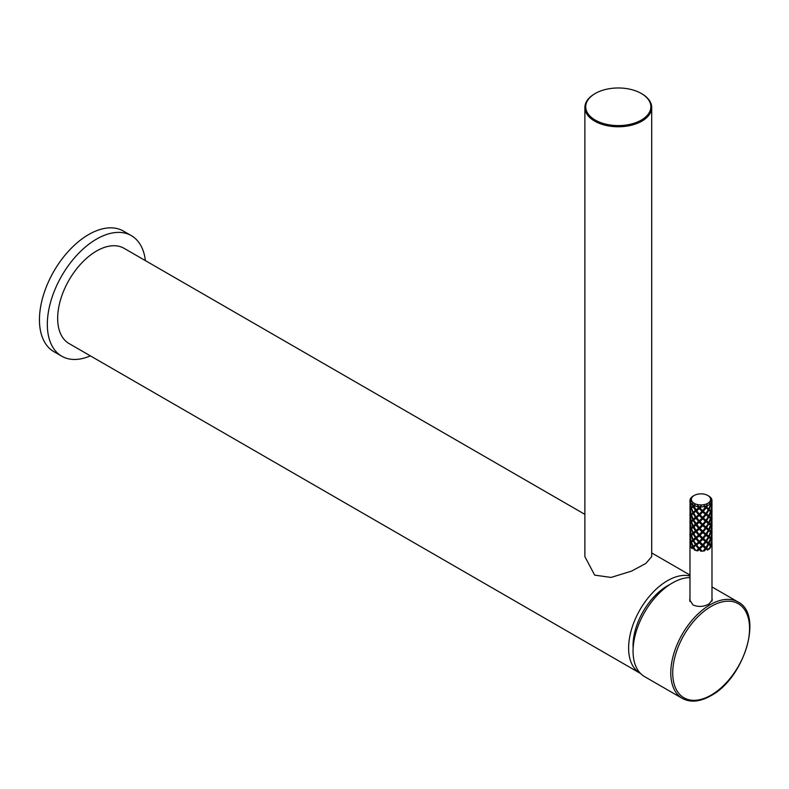 <?xml version="1.0" encoding="UTF-8"?>
<svg xmlns="http://www.w3.org/2000/svg" width="789" height="789" viewBox="0 0 789 789"><rect width="100%" height="100%" fill="white"/><g stroke="black" fill="none" stroke-linecap="round" stroke-linejoin="round"><path stroke-width="1.18" d="M584.876 107.482L584.876 556.61L594.669 575.132L611.061 577.43L631.466 571.137L645.836 563.445L651.704 556.61L651.704 107.482A33.414 19.291 180 0 1 631.082 125.303A33.414 19.291 180 0 1 594.669 121.121A33.414 19.291 180 0 1 584.876 107.482A33.414 19.291 180 0 1 594.265 94.078A33.414 19.291 180 0 1 594.571 93.901M584.876 144.979L584.876 129.159M642.019 93.901A33.414 19.291 180 0 1 642.315 94.078A33.414 19.291 180 0 1 651.704 107.482M689.981 575.95A54.993 31.747 -60 0 0 649.653 596.001A54.993 31.747 -60 0 0 628.626 648.016A54.993 31.747 120 0 0 640.017 673.195L69.047 343.55A54.993 31.747 -60 0 1 57.666 318.371A54.993 31.747 -60 0 1 81.661 263.033A54.993 31.747 -60 0 1 124.041 248.298L584.876 514.359M640.017 673.195A54.993 31.747 120 0 0 640.53 673.481M145.383 260.617A69.61 40.19 -60 0 0 131.349 235.645A69.61 40.19 -60 0 0 77.707 254.295A69.61 40.19 -60 0 0 47.33 324.338A69.61 40.19 120 0 0 61.739 356.204A69.61 40.19 120 0 0 90.39 355.869M131.349 235.645L123.478 231.098A69.61 40.19 -60 0 0 69.836 249.748A69.61 40.19 -60 0 0 39.45 319.792A69.61 40.19 120 0 0 53.869 351.657L61.739 356.204M633.143 648.163A48.731 28.128 -60 0 1 667.514 585.783A48.731 28.128 -60 0 1 669.891 584.501M594.867 93.723A32.576 18.808 0 0 1 595.251 93.487A32.576 18.808 180 0 1 641.329 93.487A32.576 18.808 180 0 1 641.713 93.723A32.576 18.808 180 0 1 641.329 120.086A32.576 18.808 0 0 1 595.458 120.204A32.576 18.808 0 0 1 594.867 93.723L594.265 94.078M692.101 496.863L691.401 497.415A10.997 6.351 0 0 0 690.986 497.889L690.483 498.628A10.997 6.351 0 0 0 689.981 500.463L690.819 499.782L690.059 501.262A10.997 6.351 0 0 0 690.197 501.784L691.351 501.715L690.562 502.554A10.997 6.351 0 0 0 692.022 504.21L692.703 503.244L692.89 504.832A10.997 6.351 0 0 0 693.206 505.019A10.997 6.351 0 0 0 693.541 505.207L693.797 505.818L691.184 507.278L691.923 507.741L691.519 508.313L693.797 505.818L696.371 510.305L695.385 510.542L693.206 506.834M708.759 496.044L707.772 495.472A9.606 5.543 0 0 0 694.192 495.472A9.606 5.543 0 0 0 694.192 503.313A9.606 5.543 0 0 0 707.772 503.313A9.606 5.543 0 0 0 707.772 495.472L708.759 496.044A10.997 6.351 0 0 1 709.074 496.232L709.942 496.853A10.997 6.351 0 0 1 711.402 498.5L711.491 498.944M694.192 495.472L693.206 496.044A10.997 6.351 0 0 0 692.15 496.745M690.947 509.408L690.03 509.083L690.119 510.217L689.99 506.785M689.981 504.053L690.119 508.797L690.681 509.211M693.541 505.207L695.099 504.635L690.119 508.797M690.888 507.593L690.03 504.477M690.947 502.583L690.03 502.268L690.119 503.402L689.981 500.463L689.981 502.692M690.059 501.262L690.7 502.406M690.562 502.554L691.184 507.278M692.732 505.867L692.022 504.21M692.89 504.832L693.206 505.473M695.099 504.635L694.616 505.71A10.997 6.351 0 0 0 697.476 506.548L697.742 505.404L698.807 506.755A10.997 6.351 0 0 0 699.715 506.834L701.086 505.719L701.096 506.883A10.997 6.351 0 0 0 704.271 506.587L704.025 505.443L705.563 506.301A10.997 6.351 0 0 0 706.382 506.065L707.043 504.556L707.536 505.631A10.997 6.351 0 0 0 709.814 504.319L709.143 503.343L710.564 503.648A10.997 6.351 0 0 0 710.978 503.175L710.682 501.607L711.481 502.425A10.997 6.351 0 0 0 711.984 500.601L711.145 499.91L711.905 499.802A10.997 6.351 0 0 0 711.767 499.279L711.402 498.5M698.729 506.666L699.389 507.465L698.581 507.86L697.476 506.548M698.876 506.844L699.389 507.465L693.709 513.244L696.371 510.305L699.389 514.28L693.206 519.113L693.709 520.069L695.987 518.235L696.371 517.12L691.184 520.918L691.923 521.381L690.888 521.243L690.03 518.117M698.581 507.86L695.987 510.049M693.709 506.43L694.616 505.71M695.385 510.542L693.206 512.298L693.797 512.633L691.184 514.093L691.923 514.556L690.888 514.418L690.119 515.621L690.681 516.036M692.732 512.682L691.184 508.639L691.943 507.721L691.519 508.313L693.206 512.298M693.709 513.244L695.987 516.874M698.581 514.684L695.987 511.42M698.719 513.471L699.389 514.28L696.371 517.12L699.389 521.105L698.581 521.499L695.987 518.235M702.013 511.4L699.261 508.619L699.389 507.465L702.575 510.868L699.261 514.073M696.618 510.907L699.261 508.619M701.086 505.719L699.389 507.465L702.703 510.67L699.389 514.28L702.575 517.692L702.013 518.215L699.261 515.444L699.389 514.28L702.703 517.485L696.371 523.945L695.385 524.182L693.206 520.484L693.797 519.458L691.519 521.953L693.206 520.484M704.025 505.443L705.593 506.893L702.703 510.67M705.346 507.495L704.271 506.587M699.951 507.988L701.096 506.883M705.563 506.301L706.579 507.13L707.536 505.631M706.382 506.065L705.977 506.646M705.593 506.893L708.256 509.842L705.593 506.893M706.579 507.13L708.759 508.885L708.167 509.221L710.445 511.716L708.167 509.221L710.781 510.69L710.041 511.154L710.445 511.716L708.759 515.7L708.256 516.657L705.977 514.822L703.384 518.097L705.977 520.286L705.346 521.135L702.703 518.846L699.951 521.628L702.703 524.31L699.389 527.92L698.581 528.324L695.987 525.06L696.371 523.945L693.797 526.273L695.987 530.514L698.581 528.324M708.759 508.885L710.445 504.901L709.814 504.319M709.143 503.343L710.445 504.901L710.041 504.329L711.076 504.191L711.846 505.384L711.284 505.798M710.564 503.648L710.041 504.329M710.781 503.865L710.978 503.175M711.481 502.425L711.076 504.191M711.846 505.384L711.984 500.601M711.017 500.749L711.678 500.344M690.947 516.223L690.03 515.907L690.119 517.042L689.99 513.6M689.981 510.877L690.119 515.621M690.03 511.302L690.267 510.019M690.888 514.418L690.119 510.158M691.894 507.781L690.247 509.872L691.184 514.093M693.797 512.633L691.519 515.128L693.797 512.633M691.184 520.918L690.247 516.696L691.923 514.556L691.519 515.128L693.206 519.113M695.385 517.357L693.206 513.659M693.709 520.069L699.389 527.92L696.371 530.76L696.618 531.362L699.261 534.538L702.013 531.855L699.261 529.084L699.389 527.92L702.575 531.332L702.013 531.855M695.987 523.689L698.581 521.499M698.719 520.286L702.575 524.507L702.013 525.04L699.261 522.259L696.618 524.547M699.261 520.898L702.013 518.215M696.618 517.722L699.261 515.444M702.703 517.485L705.346 514.31L702.703 512.031L702.575 510.868L705.593 513.718L705.346 514.31M699.951 514.813L702.703 512.031M703.246 510.059L702.575 510.868L708.759 515.7M705.977 513.461L708.256 509.842M703.384 511.272L705.977 508.008M708.759 510.246L706.579 513.955M705.977 514.822L705.593 513.718L710.445 518.541L708.167 516.045L710.781 517.505L710.041 517.969L710.445 518.541L708.759 522.525L708.256 523.482L705.977 521.647L703.384 524.912L705.977 527.101L705.346 527.959L702.703 525.671L699.951 528.452L702.703 531.125L699.389 534.745L702.703 537.95L705.346 534.774L702.703 532.486L702.575 531.332L705.593 534.173L705.346 534.774M710.781 517.505L711.717 513.284L710.021 511.134L711.076 511.006L711.846 512.209L711.284 512.623M710.781 510.69L711.717 506.459L710.781 505.226L709.232 509.28M711.057 505.532L710.051 504.349L711.057 505.532M711.934 507.889L711.698 506.617M711.846 506.755L711.076 511.006M711.846 512.209L711.984 507.465M711.017 505.996L711.934 505.67L711.846 506.814L711.974 503.372M690.947 523.048L690.03 522.722L690.119 523.866L689.99 520.424M689.981 517.692L690.119 522.436L690.681 522.851M690.119 522.436L690.888 521.243M691.894 514.606L690.908 515.759L692.732 519.507M691.894 521.421L690.247 523.511L691.184 527.742L692.732 526.322L691.184 522.279L691.943 521.361L691.519 521.953L693.206 525.938L695.385 524.182M693.206 525.938L693.797 526.273L692.732 526.322M695.987 525.06L693.709 526.894M698.719 527.111L699.951 528.452M695.987 530.514L693.206 532.753L693.709 533.709L695.987 531.875L696.371 530.76L691.184 534.557L691.923 535.021L690.888 534.883L690.119 536.076L690.681 536.49M699.261 529.084L696.618 531.362M699.261 534.538L695.987 537.329L696.618 538.187L699.261 535.899L699.389 534.745L693.206 539.577L693.709 540.534L695.987 538.7L696.371 537.585L691.184 541.382L691.923 541.846L691.519 542.408L693.797 539.913L691.519 542.408L693.709 547.349L696.371 544.41L691.401 547.98A10.997 6.351 0 0 0 692.15 548.651L693.797 546.738L692.15 548.651M702.703 532.486L699.951 535.267M703.246 537.339L702.575 538.157L703.384 538.552L705.977 535.287L705.593 534.173L708.256 537.122L705.977 535.287M702.703 537.95L699.261 541.353L699.951 542.092L702.703 539.311L702.575 538.157L699.389 541.56L706.579 548.049L708.759 544.351L708.167 543.325L709.232 543.374L710.781 539.331L708.167 536.51L710.445 538.995L705.977 547.566M703.384 538.552L705.977 540.741L708.256 537.122M705.977 540.741L708.759 542.99M708.759 537.526L706.579 541.234M703.246 530.524L702.575 531.332L708.759 536.165L708.167 536.51L709.232 536.559L710.781 532.516L710.07 531.658L711.717 533.739L710.781 537.97L710.021 538.414L711.076 538.285L711.846 539.489L711.284 539.903M709.232 543.374L710.781 544.785L711.717 540.564L710.07 538.473M710.781 544.785L710.041 545.248L711.076 545.11L711.767 546.116A10.997 6.351 0 0 1 711.402 546.885L710.781 546.156L709.942 548.542A10.997 6.351 0 0 1 709.074 549.164L710.445 545.82L708.759 544.351M711.934 541.994L711.698 540.712M711.846 540.85L711.076 545.11M711.984 541.57L711.905 545.594A10.997 6.351 0 0 0 711.984 544.864A10.997 6.351 0 0 0 711.984 544.795L711.974 544.292M711.402 546.885L705.593 540.998L705.346 541.599L702.703 539.311M706.579 548.049L708.423 549.538A10.997 6.351 0 0 1 707.348 550.041L705.593 547.813L708.423 549.538M699.951 542.092L705.593 547.813L703.157 551.087A10.997 6.351 0 0 0 704.488 550.88L705.977 548.927M703.315 550.909L704.488 550.88M705.346 548.414L702.703 546.136L699.951 548.907L702.249 551.166A10.997 6.351 0 0 1 700.869 551.215L699.261 549.538L697.693 550.919A10.997 6.351 0 0 1 696.401 550.633L698.581 548.789L695.987 545.515M693.709 547.349L695.582 550.397A10.997 6.351 0 0 1 694.428 549.963L695.444 549.785M711.136 545.169L711.984 544.795M711.017 540.1L711.934 539.775L711.846 540.909L711.974 537.477M711.846 539.489L711.984 534.745M711.934 535.169L711.698 533.897M711.076 538.285L711.846 534.035M709.232 536.559L710.781 537.97M710.07 531.658L705.977 528.462L703.384 531.737M708.759 536.165L710.445 532.181L710.041 531.608L711.076 531.47L711.846 532.674L711.284 533.078M706.579 534.409L708.759 530.711M705.977 533.926L708.256 530.297M705.977 528.462L705.593 527.358L706.579 527.594L708.759 529.35L708.167 529.685L710.781 531.145L710.041 531.608L703.384 524.912M702.703 531.125L705.346 527.959M702.703 525.671L703.246 523.699M699.261 527.713L702.013 525.04M699.261 522.259L699.389 521.105L699.951 521.628M702.703 524.31L705.346 521.135M702.703 518.846L702.575 517.692L708.759 522.525M703.246 516.884L702.575 517.692L703.384 518.097M705.977 520.286L708.256 516.657M708.759 517.071L706.579 520.77M705.977 521.647L705.593 520.533L710.445 525.356L708.759 523.886L706.579 527.594M708.759 523.886L708.167 522.87L709.232 522.92L710.781 524.33L711.717 520.099L710.021 517.949L711.076 517.831L711.846 519.024L711.284 519.438M710.07 511.193L711.057 512.357L709.232 516.095M711.934 514.714L711.698 513.432M711.846 513.57L711.076 517.831M711.846 519.024L711.984 514.28M711.017 512.811L711.934 512.495L711.846 513.629L711.974 510.187M690.947 529.863L690.03 529.547L690.119 530.681L689.99 527.239M689.981 524.517L690.119 529.261L690.681 529.675M690.119 529.261L690.888 528.058L690.03 524.941M691.184 527.742L691.923 528.196L690.888 528.058M695.385 531.007L693.206 527.299L693.797 526.273L691.519 528.768L693.206 532.753M692.732 533.147L691.184 529.103L693.206 527.299M693.709 533.709L695.987 537.329M698.581 535.149L695.987 531.875M698.719 533.926L705.593 540.998L705.977 542.112L703.384 545.377M698.719 540.751L699.389 541.56L695.987 544.154L696.618 545.002L699.261 542.724L699.389 541.56L695.385 544.647L693.206 540.938M696.618 538.187L699.261 541.353M702.013 538.68L699.261 535.899M702.703 544.765L705.346 541.599M703.246 544.163L699.389 548.385L699.951 548.907M708.256 543.937L705.977 542.112M707.348 550.041L707.378 549.42M703.157 551.087L703.61 550.525M702.703 546.136L702.575 544.972L702.013 545.495L699.261 542.724M699.261 549.538L699.389 548.385L702.249 551.166M700.869 551.215L701.51 550.722M698.719 547.566L699.389 548.385L697.338 550.337L697.693 550.919M696.618 545.002L699.389 548.385L698.581 548.789M696.401 550.633L697.338 550.337M694.428 549.963L693.206 547.763M692.732 546.787L691.184 542.743L691.914 541.865L690.888 541.698L690.119 542.901L690.681 543.315M690.947 543.503L690.03 543.187L690.059 544.134A10.997 6.351 0 0 0 689.981 544.864A10.997 6.351 0 0 0 689.981 544.933L690.483 546.757A10.997 6.351 0 0 0 690.986 547.507L690.247 543.976L691.894 541.885M689.981 543.611L689.981 541.57L690.059 544.134L690.829 544.558M689.981 541.57L689.99 540.879M711.017 533.275L711.934 532.96L711.846 534.094L711.974 530.652M711.984 527.92L711.846 532.674M711.934 528.354L711.076 531.47M710.781 531.145L711.717 526.924L710.051 524.813L711.057 525.997L709.232 529.735M708.759 529.35L710.445 525.356L710.041 524.793L711.076 524.646L711.698 520.257M705.977 527.101L708.256 523.482M710.781 524.33L710.041 524.793M710.07 518.018L711.057 519.172L709.232 522.92M711.076 524.646L711.846 525.849L711.284 526.263M711.846 525.849L711.984 521.105M711.934 521.529L711.846 520.395M711.017 519.635L711.934 519.31L711.846 520.454L711.974 517.012M690.947 536.688L690.03 536.362L690.119 537.506L689.99 534.064M689.981 531.332L690.119 536.076M690.888 534.883L690.03 531.756M691.894 528.245L690.247 530.336L691.184 534.557M693.797 533.098L691.519 535.593L693.797 533.098M692.732 539.962L691.184 535.918L691.943 535.001L691.519 535.593L693.206 539.577M695.385 537.822L693.206 534.123M693.709 540.534L695.987 544.154M698.581 541.964L695.987 538.7M699.261 548.177L702.013 545.495M695.385 544.647L693.206 546.392M690.483 546.757L691.489 546.964M689.981 538.157L690.119 542.901M690.888 541.698L690.267 537.309M690.03 538.581L690.119 537.447M691.894 535.06L690.247 537.151L691.184 541.382M691.401 547.98L692.456 548.059M711.017 526.45L711.934 526.135L711.846 527.269L711.974 523.837M689.981 600.261A11.273 6.509 0 0 0 689.803 600.853M711.984 598.654L712.26 599.896L708.956 604.029C703.64 606.859 698.324 607.175 693.008 604.966L689.704 599.896L689.981 598.249M682.317 698.413C690.454 702.772 699.971 701.875 710.85 695.73C744.372 678.293 763.762 614.315 738.001 601.958A55.684 32.152 120 0 0 710.159 604.719A55.684 32.152 120 0 0 673.776 653.795A55.684 32.152 120 0 0 682.317 698.413L644.593 676.637A55.684 32.152 -60 0 1 636.052 632.019A55.684 32.152 -60 0 1 672.435 582.943A55.684 32.152 120 0 1 689.981 577.578M708.877 548.552L709.942 548.542M710.8 546.382L711.767 546.116M711.136 695.109A54.323 31.363 120 0 0 749.55 628.586A54.323 31.363 120 0 0 711.136 606.406A54.323 31.363 120 0 0 672.731 672.928A54.323 31.363 120 0 0 711.136 695.109M689.981 575.043L651.704 552.941M641.713 93.723L642.315 94.078M689.981 509.507L689.981 507.465M689.981 516.331L689.981 514.28M711.984 506.104L711.984 504.053M689.981 523.146L689.981 521.105M711.984 601.129L711.984 544.864M711.984 540.199L711.984 538.157M711.984 512.919L711.984 510.877M689.981 529.971L689.981 527.92M689.981 601.534L689.981 544.864M711.984 533.384L711.984 531.332M711.984 519.744L711.984 517.692M689.981 536.786L689.981 534.745M711.984 526.559L711.984 524.517M738.001 601.958L711.984 586.937M710.07 545.298L711.057 546.452"/></g></svg>
